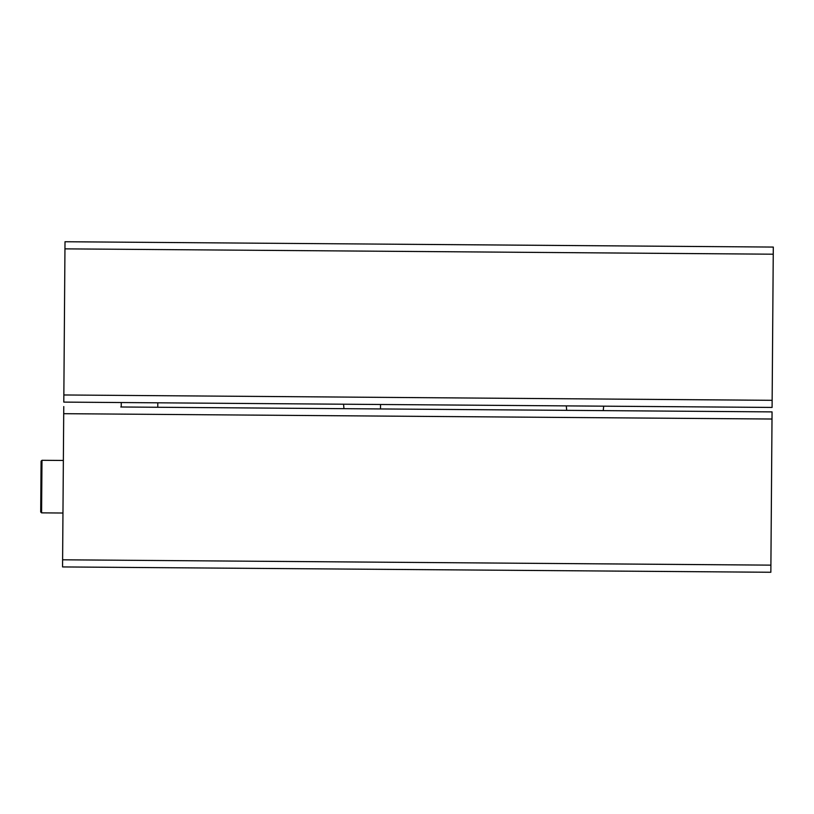 <?xml version="1.0" encoding="UTF-8"?>
<svg xmlns="http://www.w3.org/2000/svg" width="814" height="814" viewBox="0 0 814 814"><rect width="100%" height="100%" fill="white"/><g stroke="black" fill="none" stroke-linecap="round" stroke-linejoin="round"><path stroke-width="1.22" d="M611.151 245.848L583.536 245.645M254.782 243.162L227.157 242.959M185.734 242.643L134.951 242.267M472.385 570.014L490.649 570.156M565.496 570.716L583.76 570.848M713.827 571.835L770.848 572.262L772.059 411.894L120.787 406.99M361.019 569.179L379.731 569.312L361.019 569.179M249.654 568.335L230.942 568.192L249.654 568.335M119.577 567.358L62.556 566.931L63.767 406.562M41.982 460.297L41.087 461.182L40.7 511.965L41.585 512.861L41.982 460.297L63.36 460.459M62.556 566.931L770.848 572.262M772.089 407.438L63.797 402.106L65.008 241.738L773.3 247.069L772.089 407.438L566.29 405.891L566.697 410.348M343.966 408.669L343.559 404.212L380.525 404.487L380.494 408.943M676.414 571.55L602.462 570.99M453.683 569.871L379.731 569.312M565.048 570.716L491.096 570.156M230.942 568.192L157 567.643M603.225 410.622L603.703 406.176M63.716 413.685L772.008 419.027M62.617 559.798L770.909 565.14M64.957 248.86L773.249 254.202M63.858 394.973L772.15 400.315M157.763 407.265L157.794 402.818M121.235 406.99L121.266 402.533M62.963 513.024L41.585 512.861"/></g></svg>
